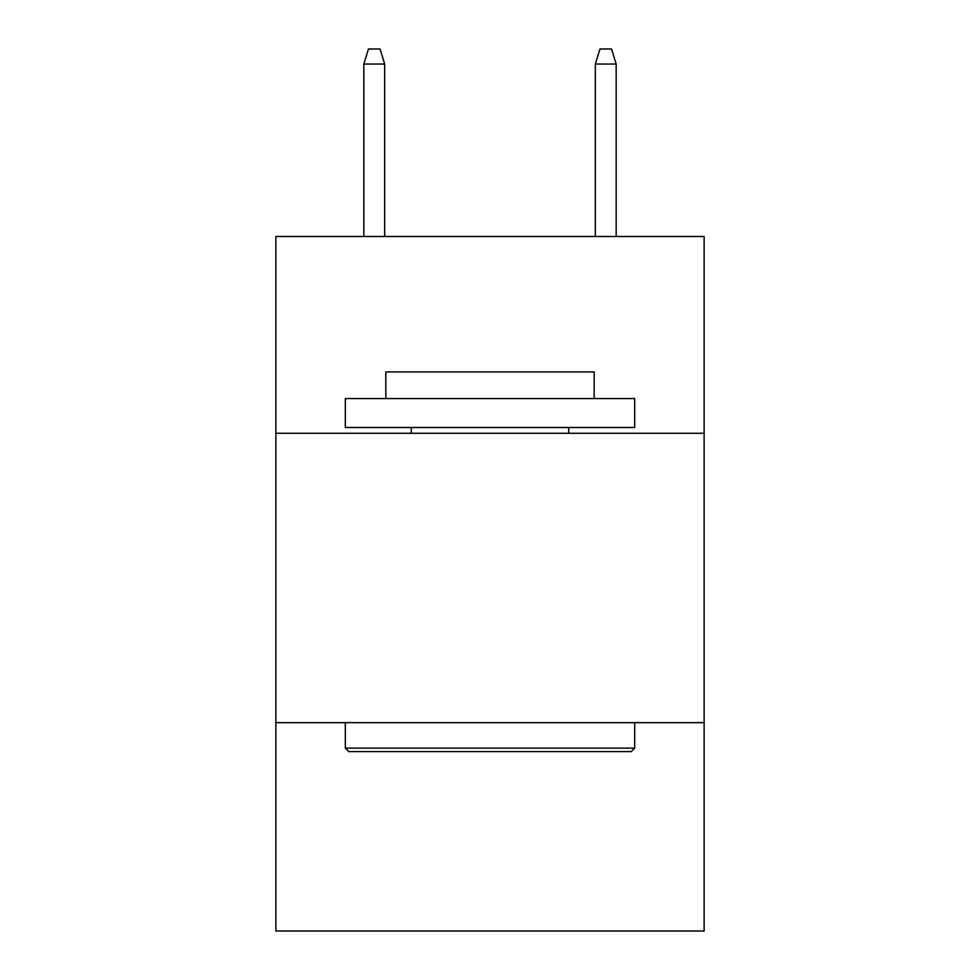 <?xml version="1.0" encoding="UTF-8"?>
<svg xmlns="http://www.w3.org/2000/svg" width="980" height="980" viewBox="0 0 980 980"><rect width="100%" height="100%" fill="white"/><g stroke="black" fill="none" stroke-linecap="round" stroke-linejoin="round"><path stroke-width="1.47" d="M704.13 433.283L704.13 236.511L275.87 236.511L275.87 433.283L704.13 433.283L704.13 931L275.87 931L275.87 433.283M704.13 722.652L275.87 722.652M348.782 751.587L345.315 748.12L634.685 748.12L631.218 751.587L348.782 751.587M634.685 398.554L634.685 427.501L345.315 427.501L345.315 398.554L634.685 398.554M385.826 398.554L385.826 371.935L594.174 371.935L594.174 398.554M634.685 722.652L634.685 748.12M345.315 722.652L345.315 748.12M568.706 427.501L568.706 433.283M411.294 427.501L411.294 433.283M384.675 236.511L384.675 64.043L363.837 64.043L363.837 236.511M363.837 64.043L368.468 49L380.044 49L384.675 64.043M595.326 64.043L599.956 49L611.532 49L616.163 64.043L595.326 64.043L595.326 236.511M616.163 64.043L616.163 236.511"/></g></svg>

